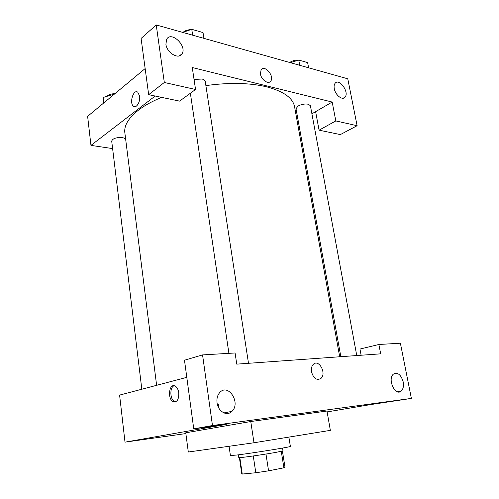 <?xml version="1.0" encoding="UTF-8"?>
<svg xmlns="http://www.w3.org/2000/svg" width="499" height="499" viewBox="0 0 499 499"><rect width="100%" height="100%" fill="white"/><g stroke="black" fill="none" stroke-linecap="round" stroke-linejoin="round"><path stroke-width="0.75" d="M281.274 451.358L283.894 467.806L285.004 467.295L282.422 451.084M283.894 467.806L268.568 470.838L255.8 472.746L242.252 474.05L241.784 473.913L239.401 457.67M265.973 454.046L268.568 470.838M239.838 457.645L242.252 474.05M253.274 455.967L255.8 472.746M282.553 448.065L282.995 450.859L275.866 452.387C262.748 454.751 237.836 458.257 238.784 457.627L238.379 454.826M229.072 446.274L230.413 455.587L237.368 454.957C253.773 452.942 292.164 446.736 290.381 446.412L288.871 437.099M250.766 421.53L185.759 432.789L188.304 452.013L253.985 442.763L330.35 430.363L326.982 411.033L250.766 421.53L253.985 442.763M327.138 411.906L370.352 404.633L411.376 398.414L212.474 425.535L193.743 428.853L226.272 424.393L125.006 442.145L185.859 433.569M361.12 355.232L359.966 349.057L378.878 344.485L400.391 343.212L411.376 398.414M403.198 381.897C400.99 374.649 397.753 372.042 393.474 374.069C387.149 378.778 395.152 396.611 401.127 391.135C403.204 389.17 403.897 386.089 403.198 381.897M193.743 428.853L184.487 360.209L202.557 354.901L235.079 352.98L236.751 364.139L380.681 353.835L378.878 344.485M224.644 413.153L224.594 412.785M218.518 407.483L218.419 404.227M217.046 402.787C218.032 411.532 227.101 416.646 231.954 411.363C241.079 403.042 228.367 382.989 219.866 392.426C217.489 395.058 216.554 398.508 217.046 402.787M202.557 354.901L212.474 425.535M186.801 377.344L119.604 395.102L125.006 442.145M311.507 371.836C311.045 368.586 311.657 366.091 313.341 364.339C318.861 358.662 326.857 373.501 320.951 378.429C316.709 380.7 313.559 378.504 311.507 371.836M320.951 378.429L320.951 378.429C326.857 373.501 318.861 358.662 313.335 364.339M178.761 392.744C178.948 399.431 177.114 402.431 173.253 401.745C167.209 399.231 169.092 382.745 175.062 386.039C176.989 387.13 178.224 389.37 178.761 392.744M174.188 385.752C169.535 387.006 169.891 399.711 174.644 401.601L175.529 401.876M205.881 85.603C229.359 82.372 249.662 82.797 266.79 86.863C283.682 91.367 292.944 98.016 294.585 106.817L339.688 356.766M156.617 385.322L124.844 132.79C123.933 125.592 128.436 118.07 138.354 110.223C144.429 105.563 152.189 101.285 161.626 97.374M125.592 138.722L122.66 137.593C116.442 137.256 112.786 138.41 111.701 141.061L141.822 389.232M340.842 356.685L296.013 108.726L298.04 106.062C301.452 104.279 304.877 103.661 308.32 104.216L310.409 105.732L356.754 355.544M194.049 79.46L202.039 79.029C203.954 79.516 205.02 80.308 205.239 81.412L248.496 363.297M192.265 67.533L332.184 102.052L335.821 120.933L357.109 125.704L347.772 78.805L156.237 24.95L164.314 82.478L195.552 89.483L192.265 67.533M155.177 96.033L90.955 145.384L112.612 148.59M297.367 122.23L298.352 121.656M311.906 113.803L332.184 102.052M260.441 73.983L261.089 69.791C264.557 64.29 274.7 76.191 270.77 81.081C268.487 84.811 261.245 79.896 260.441 73.983C261.245 79.896 268.487 84.818 270.77 81.081C274.7 76.197 264.557 64.29 261.083 69.791M334.286 88.679C333.868 86.396 334.124 84.624 335.041 83.377C339.046 77.707 349.562 92.172 345.09 97.118C342.576 100.773 335.347 95.197 334.286 88.679M165.905 44.211L166.66 39.259C171.244 30.657 187.35 46.045 182.035 53.773C178.867 59.961 166.803 52.944 165.905 44.211M195.552 89.483L179.59 101.116L148.671 94.679L141.086 38.442L156.237 24.95M148.671 94.679L164.314 82.478M315.618 111.651L319.079 130.164L340.343 134.593L357.109 125.704M319.079 130.164L335.821 120.933M180.956 54.64L181.28 54.722L180.956 54.64M145.147 68.569L87.624 116.354L90.955 145.384M139.614 96.095C140.525 101.734 136.408 108.601 133.576 106.293C129.016 103.555 133.37 88.735 137.768 92.19L139.614 96.095C140.525 101.734 136.408 108.601 133.582 106.293L133.582 106.293C129.023 103.555 133.37 88.735 137.768 92.19M114.471 94.055L103.15 97.473L103.206 103.412M114.034 93.962L114.084 94.373M103.15 97.473L103.804 102.913M106.886 96.27L107.391 95.758C109.169 94.417 111.664 93.737 114.876 93.712M203.929 38.361L203.031 32.56L191.766 29.322L182.728 32.398M191.766 29.322L192.658 35.192M183.096 32.273L183.252 32.142C185.204 30.607 187.767 29.765 190.93 29.609M193.163 29.722L195.758 30.47M308.6 67.789L307.627 62.593L298.764 60.048L290.362 62.662M298.764 60.048L299.731 65.3M289.719 62.481L290.081 62.225C292.626 60.666 295.47 59.955 298.62 60.092M299.082 60.136L301.128 60.728M401.127 391.135L397.466 391.79M231.954 411.363L223.982 412.904M173.253 401.745L174.644 401.601M190.375 93.257L228.91 353.342M345.09 97.118L343.187 98.209M182.035 53.773L179.472 55.832"/></g></svg>
